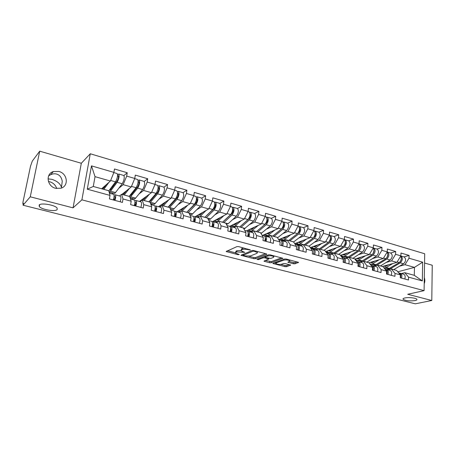 <?xml version="1.0" encoding="UTF-8"?>
<svg xmlns="http://www.w3.org/2000/svg" width="455" height="455" viewBox="0 0 455 455"><rect width="100%" height="100%" fill="white"/><g stroke="black" fill="none" stroke-linecap="round" stroke-linejoin="round"><path stroke-width="0.68" d="M57.176 209.59C55.26 211.933 41.53 209.601 39.289 206.524L39.158 205.012C40.876 202.572 54.97 204.96 57.097 208.026L57.176 209.59M48.634 175.863L50.664 174.669C52.877 173.747 54.862 173.543 56.619 174.066C59.673 174.936 61.55 177.353 62.255 181.312L61.465 187.346C60.407 183.797 57.233 181.13 51.944 179.35L48.025 178.861M415.079 300.59C409.688 301.227 405.695 300.795 403.113 299.305C402.743 298.764 403.312 298.326 404.808 297.979C408.357 297.126 416.092 297.945 416.86 299.248C417.224 299.805 416.632 300.249 415.079 300.59M250.512 250.011L238.665 246.621L236.953 246.604L226.141 251.518L238.039 254.681L239.273 254.527L235.536 253.082L235.906 252.298L236.799 251.922L244.773 252.388L241.11 250.75L241.503 249.931L242.418 249.545C243.817 249.095 245.626 249.118 247.844 249.613L250.512 250.011M55.629 188.29C47.019 186.391 45.346 173.793 53.354 171.558L58.922 171.467C67.539 173.486 69.058 186.106 60.89 188.233L55.629 188.29M48.429 181.522L49.788 181.79C53.326 182.904 55.629 185.145 56.699 188.518M293.356 263.758L295.005 263.786L298.548 262.381L286.178 259.037L284.5 259.014L272.801 263.434L284.978 266.647L286.593 266.675L290.682 265.089L285.183 263.564L283.545 263.536L281.611 264.219C279.279 264.634 277.368 264.389 275.878 263.496L276.282 262.853L283.903 260.112C286.275 259.68 288.22 259.919 289.733 260.834L289.289 261.511L287.827 262.216L293.356 263.758L293.447 262.598L295.096 262.626L297.166 261.909M73.045 207.855L81.314 163.265L39.71 151.174L30.263 196.805L73.045 207.855L81.894 199.83L424.094 290.637L407.703 294.277L431.789 300.493L415.313 303.826L23.057 205.216L23.472 203.243L22.966 203.84L23.324 203.931M30.263 196.805L23.057 205.216M266.664 254.356L266.26 253.833L253.759 250.569L252.064 250.546L240.957 255.3L253.782 258.696L255.42 258.719L266.664 254.356L266.698 254.004M270.179 254.857L282.879 258.292L271.197 262.751L269.576 262.723L263.951 261.176L268.791 258.98L264.816 257.843L263.161 257.814L258.463 259.617L256.938 259.418L268.49 254.834L270.179 254.857M81.894 199.83L90.272 153.767L424.708 253.771L424.094 290.637M403.926 256.91L409.085 255.414L400.963 253.031L400.883 255.852L396.862 262.387L382.376 266.488M409.085 255.414L409.017 258.218L422.655 262.182L422.325 280.911L408.562 277.146L408.493 280.001L400.275 277.772L400.354 274.9L395.02 273.438L394.934 276.321L386.517 274.041L386.613 271.135L381.148 269.639L381.04 272.556L372.412 270.219L372.531 267.278L366.929 265.748L366.804 268.695L357.954 266.294L358.096 263.331L352.358 261.756L352.204 264.736L343.133 262.279L343.298 259.276L337.411 257.666L337.235 260.675L327.93 258.156L328.118 255.118L322.077 253.469L321.878 256.512L312.329 253.924L312.545 250.859L306.34 249.158L306.118 252.241L296.319 249.579L296.558 246.479L290.193 244.739L289.943 247.85L279.882 245.12L280.144 241.986L273.609 240.2L273.33 243.345L262.996 240.541L263.291 237.374L256.575 235.536L256.267 238.716L245.643 235.838L245.967 232.63L239.068 230.742L238.733 233.961L227.813 231.004L228.171 227.756L221.073 225.816L220.703 229.075L209.476 226.027L209.863 222.745L202.566 220.749L202.162 224.048L190.611 220.914L191.037 217.592L183.53 215.539L183.086 218.872L171.199 215.647L171.666 212.292L163.936 210.176L163.459 213.549L151.219 210.233L151.72 206.832L143.757 204.648L143.24 208.066L130.636 204.648L131.176 201.207L122.981 198.96L122.418 202.418L109.427 198.898L110.013 195.411L87.275 189.189L91.478 165.865L113.898 172.388L110.423 181.033L101.636 188.774M123.948 175.55L127.235 172.735L114.472 168.987L113.898 172.388M127.235 172.735L126.683 176.108L134.777 178.457L131.239 186.948L121.912 194.387M144.241 181.437L147.693 178.735L135.306 175.101L134.777 178.457M147.693 178.735L147.187 182.068L155.041 184.355L151.452 192.687L139.406 201.457M163.954 187.159L167.565 184.565L155.53 181.033L155.041 184.355M167.565 184.565L167.099 187.858L174.726 190.076L171.086 198.261L158.459 206.701M182.978 192.681L186.868 190.23L175.181 186.8L174.726 190.076M186.868 190.23L186.442 193.483L193.853 195.639L190.167 203.681L176.995 211.802M201.719 198.13L205.637 195.735L194.274 192.397L193.853 195.639M205.637 195.735L205.239 198.949L212.451 201.047L208.714 208.947L195.036 216.768M219.828 203.396L223.883 201.087L212.832 197.845L212.451 201.047M223.883 201.087L223.519 204.267L230.531 206.308L226.755 214.072L212.388 221.716M237.447 208.515L241.628 206.291L230.878 203.14L230.531 206.308M241.628 206.291L241.298 209.436L248.123 211.421L244.312 219.06L229.707 226.311M254.595 213.497L258.901 211.359L248.441 208.288L248.123 211.421M258.901 211.359L258.599 214.47L265.242 216.398L261.397 223.911L246.377 230.895M271.294 218.355L275.713 216.29L265.527 213.304L265.242 216.398M275.713 216.29L275.44 219.367L281.907 221.249L278.033 228.637L262.62 235.366M277.533 237.806L286.69 230.543C288.959 227.58 289.3 225.106 287.725 223.132L292.087 221.096L282.168 218.184L281.907 221.249M292.087 221.096L291.843 224.139L298.139 225.97L294.237 233.239L278.676 239.637M303.411 227.688L308.035 225.771L298.372 222.939L298.139 225.97M308.035 225.771L307.813 228.785L313.95 230.566L310.026 237.72L294.709 243.664M318.858 232.181L323.573 230.332L314.16 227.568L313.95 230.566M323.573 230.332L323.38 233.313L329.363 235.047L325.416 242.094L310.327 247.622L314.655 248.828L313.796 249.135L311.738 248.566M333.924 236.56L338.725 234.774L329.545 232.084L329.363 235.047M338.725 234.774L338.554 237.72L344.384 239.421L340.42 246.354L325.547 251.518M348.615 240.831L353.495 239.108L344.543 236.481L344.384 239.421M353.495 239.108L353.353 242.026L359.035 243.681L355.054 250.512L340.385 255.34M362.948 244.995L367.907 243.334L359.177 240.775L359.035 243.681M367.907 243.334L367.782 246.223L373.327 247.838L369.329 254.567L354.854 259.088M376.939 249.061L381.967 247.457L373.447 244.961L373.327 247.838M381.967 247.457L381.859 250.318L387.273 251.894L383.264 258.525L368.959 262.774M390.595 253.031L395.685 251.484L387.37 249.044L387.273 251.894M395.685 251.484L395.6 254.317L400.883 255.852M388.013 269.878L391.323 268.968L396.623 270.435L400.354 274.9M396.862 262.387L391.584 260.886L386.119 262.461M375.494 265.532L373.896 265.993M391.323 268.968L395.02 273.438M395.6 254.317L391.584 260.886M374.272 266.095L377.542 265.151L382.968 266.653L386.613 271.135M383.264 258.525L377.855 256.984L372.435 258.633M377.542 265.151L381.148 269.639M381.859 250.318L377.855 256.984M360.189 262.222L363.414 261.238L368.982 262.78L372.531 267.278M369.329 254.567L363.79 252.991L358.415 254.709M363.414 261.238L366.929 265.748M367.782 246.223L363.79 252.991M345.766 258.247L348.939 257.234L354.644 258.81L358.096 263.331M355.054 250.512L349.377 248.896L344.048 250.688M348.939 257.234L352.358 261.756M353.353 242.026L349.377 248.896M330.978 254.18L334.101 253.128L339.948 254.743L343.298 259.276M340.42 246.354L334.596 244.699L329.323 246.57M334.101 253.128L337.411 257.666M338.554 237.72L334.596 244.699M315.815 250.005L318.881 248.913L324.876 250.574L328.118 255.118M325.416 242.094L319.444 240.399L314.229 242.35M318.881 248.913L322.077 253.469M323.38 233.313L319.444 240.399M300.266 245.728L303.263 244.591L309.417 246.292L312.545 250.859M310.026 237.72L303.9 235.986L298.742 238.028M303.263 244.591L306.34 249.158M307.813 228.785L303.9 235.986M284.307 241.338L287.241 240.155L293.56 241.901L296.558 246.479M294.237 233.239L287.952 231.453L282.862 233.597M287.241 240.155L290.193 244.739M291.843 224.139L287.952 231.453M267.927 236.827L270.793 235.599L277.277 237.396L280.144 241.986M278.033 228.637L271.584 226.806L266.556 229.053M270.793 235.599L273.609 240.2M275.44 219.367L271.584 226.806M251.109 232.198L253.901 230.924L260.561 232.767L263.291 237.374M261.397 223.911L254.772 222.029L249.823 224.389M253.901 230.924L256.575 235.536M258.599 214.47L254.772 222.029M233.836 227.443L236.549 226.124L243.391 228.018L245.967 232.63M244.312 219.06L237.504 217.126L232.636 219.611M236.549 226.124L239.068 230.742M241.298 209.436L237.504 217.126M216.091 222.563L218.713 221.187L225.748 223.132L228.171 227.756M226.755 214.072L219.759 212.087L214.976 214.703M218.713 221.187L221.073 225.816M223.519 204.267L219.759 212.087M197.851 217.541L200.382 216.108L207.611 218.11L209.863 222.745M208.714 208.947L201.525 206.906L196.822 209.675M200.382 216.108L202.566 220.749M205.239 198.949L201.525 206.906M174.578 215.141L175.112 214.811M179.094 212.377L181.528 210.892L188.962 212.951L191.037 217.592M190.167 203.681L182.768 201.582L178.161 204.511M170.972 209.084L170.488 209.391M181.528 210.892L183.53 215.539M186.442 193.483L182.768 201.582M154.723 210.438L155.917 209.647M159.796 207.07L162.128 205.524L169.778 207.639L171.666 212.292M171.086 198.261L163.476 196.099L158.966 199.216M152.186 203.897L151.071 204.67M162.128 205.524L163.936 210.176M167.099 187.858L163.476 196.099M134.362 205.66L135.624 204.739M139.941 201.605L142.159 199.995L150.036 202.174L151.72 206.832M151.452 192.687L143.615 190.463L139.207 193.79M132.871 198.568L131.808 199.364M142.159 199.995L143.757 204.648M147.187 182.068L143.615 190.463M114.222 200.2L114.62 199.881M119.5 195.98L121.599 194.302L129.709 196.549L131.176 201.207M131.239 186.948L123.174 184.656L118.863 188.228M113.005 193.085L111.998 193.915M121.599 194.302L122.981 198.96M126.683 176.108L123.174 184.656M39.71 151.174L32.311 161.081L30.513 166.194L22.904 202.435L22.966 203.84M110.423 181.033L95.027 176.659L93.286 186.465L108.773 190.753L110.013 195.411M93.286 186.465L87.275 189.189M91.478 165.865L95.027 176.659M431.789 300.493L432.25 265.242L424.555 263.007M81.314 163.265L90.272 153.767M401.429 273.569L404.785 272.693L414.289 275.326L414.459 267.381L404.99 264.691L399.484 266.209M397.784 271.817L414.459 267.381L422.655 262.182M388.701 269.172L387.08 269.622M404.785 272.693L408.562 277.146M414.289 275.326L422.325 280.911M409.017 258.218L404.99 264.691M424.31 277.539C425.044 279.779 425.01 281.821 424.208 283.658M244.068 248.032L242.543 248.339L242.418 249.545M241.173 250.119L241.622 248.726L242.543 248.339M241.002 250.551L236.924 250.728L236.799 251.922M235.599 252.48L236.031 251.109L236.924 250.728M227.437 250.756L235.417 252.798M248.942 256.262L253.896 257.53L255.528 257.553L265.532 253.645M242.293 254.561L243.175 254.783M254.055 251.234L252.872 251.217L243.118 255.335L245.035 255.915L250.307 255.994L256.978 253.327L257.411 252.502L254.055 251.234L254.112 250.66M281.554 257.831L271.299 261.597L271.197 262.751M265.356 260.459L271.299 261.597M265.197 256.734L264.042 256.546M273.472 257.416L273.87 256.734C272.3 255.778 270.327 255.528 267.944 255.983L265.293 256.995L265.697 257.507L270.799 258.423L273.472 257.416M289.283 261.517L293.447 262.598M275.895 262.131L275.918 263.053M280.746 264.4L285.069 265.504L286.684 265.532L289.306 264.628M274.234 262.734L275.838 263.144M109.422 190.082L110.246 190.127L110.645 189.689L117.253 180.789C118.385 178.622 118.715 176.944 118.249 175.767L117.492 176.227M123.771 175.471L123.874 175.499C124.67 177.456 124.13 180.208 122.247 183.769L115.007 193.182L114.188 193.409L109.302 192.061M117.578 174.726L118.766 174.015C119.534 175.971 118.988 178.735 117.123 182.307L110.502 191.191L109.103 191.993M102.654 187.881L102.995 188.467L103.581 188.279L106.214 184.741M101.96 188.865L101.931 188.512M110.03 192.266L109.325 192.812M105.15 186.209L104.696 186.084M114.268 184.81L111.703 187.005M117.066 173.526L117.168 173.554C117.93 175.505 117.379 178.269 115.519 181.852L108.813 190.895M108.864 182.41L103.803 189.377M104.115 187.642L103.205 187.392M110.013 192.363L109.137 192.118M110.69 188.37L110.514 189.422M110.787 189.502L110.013 189.286M113.363 199.955L114.876 198.892M114.984 200.405C115.849 197.39 115.945 195.525 115.274 194.814L114.017 195.002M120.188 201.815C121.047 198.812 121.132 196.952 120.444 196.236L120.336 196.207M114.057 196.679L114.762 196.583C115.195 197.089 115.104 198.317 114.489 200.268M113.358 199.961C114.222 196.941 114.319 195.081 113.653 194.37L113.545 194.342M129.658 195.804L130.858 195.303L137.774 186.647C138.934 184.525 139.253 182.87 138.718 181.687L138.121 181.954M144.076 181.374L144.19 181.408C145.094 183.365 144.582 186.089 142.643 189.57L135.078 198.727L134.197 198.932L130.107 197.806M138.138 180.499L139.23 179.964C140.112 181.926 139.588 184.656 137.666 188.154L130.005 197.487M122.952 193.557L123.333 194.103L123.965 193.938L126.615 190.634M122.219 194.473L122.185 194.171M125.614 191.925L125.159 191.8M135.937 188.939L133.798 190.611M137.569 179.48L137.677 179.515C138.547 181.471 138.024 184.207 136.108 187.71L129.18 196.401M129.425 188.393L124.232 195.03M124.522 193.318L123.584 193.056M131.006 195.121L130.346 194.939M149.354 201.315L150.503 200.763L157.697 192.334C158.897 190.258 159.193 188.626 158.596 187.437L158.147 187.562M163.806 187.107L163.925 187.142C164.938 189.109 164.443 191.794 162.458 195.206L154.581 204.113L153.648 204.301L150.491 203.43M142.688 199.068L143.097 199.586L143.769 199.432L146.447 196.332M141.949 200.149L141.869 199.665M145.492 197.476L145.043 197.351M156.89 193.284L155.132 194.541M158.084 186.146L159.108 185.742C160.092 187.71 159.597 190.4 157.618 193.83L150.161 202.515M157.481 185.27L157.601 185.304C158.573 187.267 158.078 189.968 156.105 193.398L148.893 201.855M149.405 194.177L144.081 200.524M144.354 198.835L143.382 198.562M140.925 200.888L140.39 200.74M150.65 200.587L150.105 200.433M168.549 206.644L169.601 206.075L177.063 197.868C178.286 195.832 178.57 194.217 177.916 193.028L177.587 193.051M177.461 191.663L178.423 191.356L183.109 192.721C184.212 194.689 183.746 197.345 181.71 200.678L173.548 209.357L172.564 209.522L170.289 208.896M161.878 204.414L162.31 204.915L163.021 204.778L165.728 201.844M161.332 206.052L161.013 204.995M164.812 202.873L164.369 202.748M177.154 197.76L175.727 198.698M176.83 190.895L176.955 190.929C178.03 192.903 177.558 195.565 175.533 198.926L168.054 207.161M168.828 199.768L163.379 205.865M163.629 204.198L162.628 203.914M160.831 206.382L159.489 206.013M178.423 191.356C179.503 193.329 179.031 195.991 177.006 199.341L169.51 207.565M169.755 205.899L169.317 205.774M187.204 211.791L195.883 203.243C197.14 201.246 197.407 199.654 196.696 198.46L196.475 198.437M201.616 198.101L201.753 198.141C202.953 200.115 202.509 202.737 200.422 206.007L191.999 214.453L189.525 214.203M180.544 209.618L180.999 210.096L181.744 209.977L184.48 207.184M180.339 211.615L179.634 210.176M183.598 208.123L183.166 207.998M196.372 202.543L195.149 203.288M196.281 197.038L197.203 196.816C198.374 198.789 197.925 201.417 195.855 204.704L188.103 212.713M195.639 196.361L195.775 196.401C196.941 198.374 196.492 201.008 194.421 204.295L186.692 212.32M187.716 205.194L182.142 211.063M182.375 209.408L181.346 209.124M180.174 211.717L178.07 211.137M188.336 211.069L187.995 210.972M205.404 216.773L214.186 208.47C215.471 206.513 215.727 204.943 214.959 203.743L214.84 203.715M219.748 203.368L219.89 203.413C221.175 205.387 220.749 207.975 218.627 211.183L210.619 218.906L209.948 219.412L208.219 219.361M198.704 214.675L199.176 215.135L199.961 215.027L202.725 212.371M199.154 216.802L198.716 216.739L197.754 215.215M201.872 213.224L201.446 213.105M214.896 207.361L213.839 207.963M214.584 202.282L215.46 202.122C216.722 204.102 216.296 206.695 214.18 209.92L206.2 217.723M213.935 201.679L214.072 201.719C215.329 203.698 214.902 206.297 212.786 209.522L204.824 217.342M206.081 210.455L200.393 216.114M200.615 214.481L199.557 214.186M198.971 216.904L196.156 216.131M135.823 206.052C136.676 203.084 136.733 201.241 135.988 200.518L134.805 200.638M140.868 207.423C141.721 204.466 141.767 202.623 141.004 201.895L140.891 201.866M134.919 202.304L135.488 202.259C135.96 202.771 135.891 203.988 135.283 205.91M134.572 204.466L135.709 204.295M134.242 205.626C135.095 202.651 135.152 200.803 134.418 200.086L134.305 200.052M156.054 211.541C156.895 208.618 156.912 206.786 156.105 206.052L154.984 206.132M160.956 212.872C161.798 209.954 161.804 208.128 160.979 207.395L160.854 207.361M155.166 207.781L155.604 207.77C156.128 208.288 156.082 209.493 155.474 211.382M154.905 209.71L155.923 209.596M154.518 211.126C155.36 208.197 155.382 206.365 154.575 205.632L154.455 205.597M175.698 216.87C176.54 213.987 176.517 212.172 175.647 211.433L174.578 211.473M180.464 218.161C181.3 215.289 181.272 213.48 180.385 212.735L180.248 212.695M174.834 213.111L175.152 213.122C175.715 213.651 175.693 214.84 175.084 216.699M174.635 214.851L175.539 214.771M174.208 216.466C175.044 213.577 175.033 211.763 174.163 211.023L174.032 210.989M194.791 222.046C195.622 219.208 195.57 217.41 194.638 216.66L193.62 216.671M199.421 223.303C200.251 220.47 200.189 218.679 199.244 217.922L199.102 217.888M193.938 218.298L194.149 218.32C194.751 218.855 194.746 220.038 194.143 221.869M193.796 219.884L194.598 219.828M193.347 221.653C194.171 218.81 194.126 217.012 193.193 216.261L193.056 216.222M213.355 227.079C214.174 224.281 214.089 222.501 213.105 221.739L212.127 221.733M217.854 228.302C218.673 225.509 218.582 223.735 217.581 222.973L217.433 222.933M212.417 224.798L213.116 224.764M212.513 223.354L212.616 223.382C213.253 223.917 213.27 225.088 212.667 226.897M211.945 226.698C212.764 223.894 212.684 222.114 211.7 221.352L211.558 221.312M223.149 221.596L231.993 213.554C233.301 211.638 233.546 210.085 232.727 208.885M237.385 208.498L237.538 208.544C238.898 210.517 238.5 213.076 236.333 216.216L228.114 223.752L226.402 224.389M216.381 219.594L216.876 220.044L217.695 219.953L220.487 217.41M223.957 215.562L217.513 221.505L216.415 221.625L215.391 220.118M219.657 218.19L219.236 218.076M232.858 212.138L231.936 212.621M232.386 207.395L233.227 207.287C234.57 209.266 234.166 211.831 232.01 214.987L223.809 222.597M231.731 206.854L231.879 206.894C233.216 208.873 232.806 211.444 230.651 214.601L222.472 222.228M218.366 219.418L217.28 219.117M217.257 221.949L213.759 220.988M231.402 231.976C232.215 229.218 232.101 227.449 231.06 226.681L230.128 226.653M235.781 233.165C236.594 230.412 236.475 228.649 235.417 227.881L235.263 227.841M230.514 229.599L231.117 229.582M230.577 228.296L230.583 228.302C231.254 228.842 231.288 230.002 230.685 231.783M230.031 231.606C230.844 228.842 230.736 227.073 229.701 226.306L229.548 226.266M240.485 226.243L249.323 218.502C250.614 216.716 250.87 215.192 250.091 213.924M254.555 213.486L254.715 213.531C256.154 215.511 255.773 218.042 253.566 221.119L243.994 229.093M233.591 224.383L234.103 224.821L234.951 224.742L237.777 222.307M241.355 220.527L234.791 226.277L233.648 226.38L232.568 224.889M234.28 227.233L233.944 227.142M236.97 223.03L236.554 222.91M250.301 216.836L249.494 217.234M249.05 211.888L249.203 211.933C250.62 213.913 250.227 216.449 248.038 219.549L239.654 226.982M235.644 224.224L234.535 223.911M235.042 226.857L230.901 225.714M249.704 212.377L250.517 212.314C251.939 214.294 251.552 216.83 249.357 219.924L240.957 227.341M248.965 236.737C249.767 234.018 249.624 232.266 248.538 231.493L247.639 231.447M253.225 237.891C254.026 235.178 253.879 233.438 252.775 232.659L252.616 232.613M248.112 234.285L248.629 234.28M248.146 233.131L248.157 233.136C248.771 233.756 248.794 234.888 248.214 236.537M247.628 236.378C248.436 233.648 248.293 231.902 247.207 231.123L247.054 231.083M271.277 218.349L271.436 218.394C272.949 220.374 272.585 222.87 270.35 225.896L261.011 233.529M250.364 229.041L250.887 229.474L251.763 229.405L254.612 227.068M258.292 225.356L251.615 230.924L250.438 231.015L249.3 229.536M251.564 231.993L250.29 231.64M253.97 227.619L253.418 227.619M267.256 221.454L266.556 221.778M265.913 216.79L266.073 216.836C267.557 218.815 267.187 221.323 264.964 224.361L256.387 231.612M252.474 228.905L251.342 228.586M252.349 231.635L247.605 230.327M266.562 217.24L267.352 217.206C268.842 219.185 268.478 221.693 266.249 224.73L257.655 231.965M265.072 224.264L266.198 223.32C267.455 221.687 267.733 220.197 267.017 218.855M266.056 241.372C266.852 238.687 266.681 236.953 265.544 236.173L264.679 236.117M270.202 242.498C270.998 239.819 270.822 238.09 269.673 237.311L269.508 237.265M265.237 238.858L265.674 238.858M265.254 237.851C265.822 238.539 265.828 239.643 265.276 241.161M264.753 241.019C265.555 238.335 265.384 236.6 264.253 235.815L264.088 235.77M266.698 233.586L268.143 233.955L271.021 231.697M274.792 230.054L268.006 235.457L266.795 235.531L265.606 234.063M268.393 236.628L266.226 236.031M283.744 225.976L283.146 226.243M282.333 221.562L282.498 221.608C284.056 223.587 283.704 226.067 281.446 229.053L272.693 236.128M268.871 233.46L267.716 233.142M269.201 236.281L263.883 234.814M269.61 232.317L269.559 232.897M282.976 221.977L283.744 221.972C285.308 223.951 284.955 226.431 282.697 229.405L273.927 236.469M281.929 228.575L282.629 228.012C283.857 226.516 284.147 225.071 283.499 223.672M282.692 245.882C283.482 243.237 283.289 241.52 282.111 240.729L281.27 240.667M286.73 246.98C287.52 244.341 287.321 242.623 286.127 241.838L285.956 241.787M281.907 243.323L282.259 243.328M281.907 242.464L281.89 245.666M281.429 245.541C282.219 242.89 282.026 241.173 280.849 240.382L280.678 240.337M282.623 238.011L284.108 238.386L287.008 236.213M290.87 234.626L283.983 239.87L282.737 239.927L281.503 238.471M284.767 240.49L283.931 240.911L281.77 240.314M299.799 230.412L299.288 230.622M298.332 226.215L298.503 226.26C300.124 228.239 299.794 230.691 297.507 233.62L288.584 240.524M284.847 237.908L283.675 237.578M284.762 240.576L279.751 239.194M285.058 237.015L284.989 237.794M298.969 226.596L299.72 226.613C301.341 228.592 301.011 231.043 298.725 233.967L289.789 240.86M303.422 227.693L303.599 227.745C305.237 229.718 304.913 232.164 302.615 235.07L293.594 241.958M298.161 232.949L298.634 232.579C299.834 231.214 300.146 229.809 299.561 228.382M298.895 250.278C299.68 247.668 299.464 245.962 298.241 245.171L297.433 245.097M302.831 251.348C303.61 248.743 303.388 247.042 302.16 246.246L301.983 246.2M298.133 247.679L298.417 247.685M298.127 246.974L298.071 250.057M297.667 249.943C298.452 247.327 298.23 245.626 297.013 244.83L296.842 244.784M298.15 242.327L299.669 242.703L302.592 240.604M306.539 239.074L299.561 244.176L298.281 244.221L297.001 242.771M299.896 244.665L299.049 245.074L296.939 244.494M315.434 234.752L315.002 234.917M313.927 230.748L314.104 230.799C315.781 232.772 315.469 235.195 313.154 238.067L304.076 244.813M300.425 242.236L299.236 241.906M299.89 244.75L295.221 243.465M300.129 241.56L300.09 242.145M314.559 231.106L315.287 231.14C316.97 233.114 316.657 235.536 314.342 238.409L305.254 245.143M318.892 232.186L319.069 232.238C320.769 234.211 320.457 236.628 318.136 239.489L309.008 246.178M313.939 237.26L314.234 237.038C315.406 235.787 315.73 234.433 315.207 232.983M314.684 254.561C315.463 251.979 315.218 250.295 313.961 249.494L313.176 249.42M318.517 255.602C319.291 253.031 319.046 251.348 317.778 250.546L317.596 250.495M313.933 251.382L313.836 254.334M313.484 254.237C314.263 251.655 314.024 249.966 312.767 249.169L312.585 249.118M313.296 246.536L314.849 246.917L317.789 244.887M317.306 249.476L313.694 248.475M321.816 243.414L314.746 248.373L313.438 248.402L312.119 246.968M330.666 239L330.313 239.131M329.306 235.218L329.306 235.218C331.047 237.191 330.745 239.586 328.408 242.407L319.188 248.999M315.616 246.462L314.411 246.127M329.75 235.502L330.461 235.554C332.207 237.527 331.905 239.921 329.568 242.737L320.331 249.317M333.97 236.572L334.146 236.623C335.904 238.596 335.608 240.985 333.265 243.789L323.994 250.33M329.295 241.486L329.443 241.377C330.58 240.234 330.916 238.938 330.466 237.482M330.068 258.736C330.842 256.188 330.575 254.516 329.284 253.714L328.521 253.628M333.805 259.748C334.573 257.212 334.306 255.539 333.003 254.737L332.815 254.686M329.34 255.693L329.204 258.497M328.902 258.417C329.67 255.869 329.409 254.191 328.118 253.389L327.936 253.344M328.072 250.642L329.653 251.023L332.616 249.061M332.872 253.543L328.487 252.559M336.717 247.639L329.568 252.462L328.226 252.485L326.872 251.058M329.073 252.718L328.197 253.105L326.309 252.582M345.516 243.152L345.231 243.254M344.287 239.592C345.914 241.673 345.578 244.022 343.28 246.638L333.464 253.338M330.438 250.586L329.227 250.244M329.073 252.804L325.831 251.911M344.572 239.791L345.265 239.853C347.057 241.827 346.778 244.193 344.412 246.963L335.045 253.389M348.672 240.849L348.86 240.9C350.668 242.868 350.39 245.234 348.018 247.986L338.622 254.379M344.253 245.632L344.276 245.615C345.373 244.574 345.726 243.334 345.345 241.889M345.072 262.802C345.834 260.288 345.55 258.628 344.219 257.826L343.485 257.735M348.712 263.792C349.474 261.284 349.19 259.629 347.853 258.821L347.66 258.77M344.361 259.907L344.179 262.558M343.929 262.489C344.691 259.976 344.412 258.315 343.087 257.513L342.899 257.462M347.313 257.757L346.869 257.547M342.49 254.646L344.105 255.033L347.085 253.134M358.91 243.891C360.405 246.07 360.03 248.362 357.795 250.768L347.54 257.433L342.928 256.54M351.249 251.763L344.025 256.461L342.661 256.466L341.267 255.05M343.15 256.603L342.257 256.978L341.426 256.745M344.896 254.607L343.661 254.26M343.144 256.688L340.932 256.074M359.023 243.982L359.7 244.051C361.549 246.018 361.281 248.362 358.893 251.08L349.4 257.359M363.022 245.017L363.209 245.074C365.069 247.037 364.802 249.374 362.413 252.081L352.892 258.326M358.841 249.676L359.86 246.2M359.7 266.767C360.451 264.287 360.15 262.643 358.79 261.835L358.074 261.739M363.255 267.733C364.006 265.259 363.699 263.616 362.334 262.808L362.14 262.757M359.012 264.042L358.79 266.522M358.586 266.465C359.342 263.985 359.04 262.336 357.681 261.528L357.493 261.477M361.867 261.71L360.861 261.42M356.566 258.554L358.204 258.952L361.207 257.103M373.168 248.1C374.545 250.341 374.141 252.57 371.951 254.794L361.571 261.306L357.021 260.431M365.433 255.784L358.142 260.362L356.748 260.357L355.321 258.946M359.012 258.531L357.761 258.184M356.896 260.402L355.656 260.141M356.896 260.482L356.106 260.721M373.191 248.06L373.794 248.146C375.688 250.108 375.432 252.428 373.026 255.101L363.42 261.244M377.024 249.084L377.218 249.141C379.123 251.103 378.873 253.418 376.461 256.08L366.827 262.182M373.089 253.611L374.021 250.426M373.97 270.64C374.715 268.188 374.397 266.556 373.009 265.748L372.309 265.652M377.434 271.578C378.185 269.138 377.86 267.512 376.461 266.698L376.262 266.641M373.299 268.092L373.043 270.389M372.884 270.344C373.635 267.893 373.316 266.26 371.928 265.447L371.729 265.396M387.171 252.059L387.546 252.144C389.486 254.106 389.241 256.398 386.818 259.026L377.138 265.009L376.313 265.384L374.528 265.197M370.313 262.376L371.98 262.774L374.994 260.982M387.08 252.218C388.348 254.493 387.91 256.66 385.772 258.724L375.273 265.094L370.785 264.23M379.282 259.708L371.923 264.167L370.507 264.156L369.54 263.49M369.318 263.206L369.045 262.751M372.793 262.364L371.53 262.012M370.33 264.082L370.023 264.105M390.691 253.06L390.89 253.117C392.841 255.073 392.602 257.359 390.174 259.976L380.431 265.953M387 257.428L387.836 254.572M387.893 274.416C388.638 271.993 388.297 270.378 386.881 269.565L386.198 269.468M391.277 275.332C392.017 272.92 391.675 271.305 390.253 270.492L390.054 270.435M387.245 272.067L386.955 274.16M386.835 274.126C387.575 271.703 387.239 270.088 385.823 269.275L385.624 269.218M400.798 255.994L400.974 256.046C402.954 258.002 402.726 260.271 400.286 262.853L390.509 268.706L389.668 269.07L387.876 268.888M383.736 266.101L385.425 266.505L388.456 264.764M400.645 256.239C401.822 258.531 401.355 260.641 399.262 262.563L388.655 268.791L384.225 267.938M392.801 263.536L386.215 267.517L383.957 267.864M386.25 266.107L384.981 265.748M404.04 256.938L404.239 256.995C406.23 258.952 406.002 261.215 403.562 263.786L393.723 269.627M400.593 261.136L401.327 258.65M401.486 278.102C402.22 275.713 401.867 274.109 400.423 273.29L399.763 273.193M404.791 278.995C405.524 276.612 405.166 275.013 403.716 274.2L403.511 274.143M400.849 275.98L400.531 277.84M400.451 277.823C401.191 275.429 400.832 273.825 399.393 273.006L399.189 272.954M247.901 249.033L247.844 249.613M241.622 248.726L241.503 249.931M243.658 251.814L243.601 252.371M242.196 251.393L242.134 251.996M236.031 251.109L235.906 252.298M238.096 254.14L238.039 254.681M226.829 251.023L226.744 251.803M249.38 249.42L249.323 250M255.528 257.553L255.42 258.719M253.896 257.53L253.782 258.696M241.611 254.84L241.531 255.573M252.946 250.449L252.872 251.217M243.306 254.146L243.203 255.17M255.653 251.063L255.602 251.638M282.748 258.19L282.72 258.548M269.678 261.568L269.576 262.723M264.548 260.766L264.491 261.426M268.302 258.178L268.251 258.73M264.924 256.665L264.816 257.843M263.246 256.853L263.161 257.814M258.554 258.662L258.463 259.617M268.035 255.01L267.944 255.983M265.384 256.034L265.293 256.995M288.385 261.83L288.333 262.461M283.977 259.202L283.903 260.112M276.361 261.961L276.282 262.853M290.54 264.986L290.517 265.333M286.684 265.532L286.593 266.675M285.069 265.504L284.978 266.647M273.381 263.041L273.324 263.678M298.4 262.268L298.372 262.632M295.096 262.626L295.005 263.786M118.436 176.034L117.891 175.875M115.519 181.852L110.65 180.47M108.921 190.753L103.825 189.343M122.247 183.769L117.123 182.307M115.553 192.59L110.502 191.191M113.687 198.795L114.376 198.983M138.929 181.96L138.331 181.79M136.108 187.71L131.472 186.391M129.209 196.367L124.255 194.996M142.643 189.57L137.666 188.154M135.653 198.152L130.744 196.793M158.829 187.716L158.186 187.528M156.105 193.398L151.686 192.141M148.921 201.827L144.11 200.496M162.458 195.206L157.618 193.83M155.183 203.561L150.412 202.242M178.167 193.307L177.581 193.136M175.533 198.926L171.325 197.726M168.083 207.133L163.408 205.836M181.71 200.678L177.006 199.341M174.174 208.817L169.539 207.531M196.964 198.744L196.475 198.602M194.421 204.295L190.406 203.157M186.721 212.292L182.171 211.029M200.422 206.007L195.855 204.704M192.647 213.93L188.137 212.684M215.243 204.028L214.84 203.914M212.786 209.522L208.959 208.43M204.852 217.308L200.427 216.085M218.627 211.183L214.18 209.92M210.619 218.906L206.229 217.689M233.028 209.175L232.71 209.078M230.651 214.601L227.005 213.566M222.501 222.199L218.19 221.005M236.333 216.216L232.01 214.987M228.114 223.752L223.843 222.569M248.038 219.549L244.562 218.559M239.683 226.954L235.485 225.794M253.566 221.119L249.357 219.924M245.148 228.467L240.985 227.312M264.964 224.361L261.648 223.422M256.421 231.584L252.332 230.452M270.35 225.896L266.249 224.73M261.744 233.062L257.689 231.936M281.446 229.053L278.289 228.154M272.727 236.1L268.74 234.996M286.69 230.543L282.697 229.405M277.914 237.538L273.961 236.441M297.507 233.62L294.493 232.761M288.618 240.502L284.733 239.427M302.615 235.07L298.725 233.967M293.674 241.901L289.824 240.831M313.154 238.067L310.287 237.254M304.111 244.79L300.323 243.738M318.136 239.489L314.342 238.409M309.042 246.155L305.288 245.114M328.408 242.407L325.678 241.633M319.222 248.97L315.525 247.952M333.265 243.789L329.568 242.737M324.034 250.307L320.365 249.289M343.28 246.638L340.681 245.899M333.959 253.054L330.358 252.053M348.018 247.986L344.412 246.963M338.656 254.351L335.079 253.361M357.795 250.768L355.315 250.062M348.348 257.035L344.827 256.063M362.413 252.081L358.893 251.08M352.926 258.303L349.44 257.337M371.951 254.794L369.591 254.123M362.39 260.925L358.955 259.97M376.461 256.08L373.026 255.101M366.861 262.16L363.454 261.215M385.772 258.724L383.525 258.087M376.097 264.719L372.747 263.792M390.174 259.976L386.818 259.026M380.471 265.93L377.138 265.009M399.262 262.563L397.13 261.955M389.491 268.427L386.215 267.517M403.562 263.786L400.286 262.853M393.757 269.61L390.509 268.706M39.289 206.524L39.67 204.636M403.113 299.305L403.124 298.69M53.354 171.558L50.664 174.669M22.852 203.914L23.307 204.033M243.237 254.174L243.129 255.209M257.502 251.547L257.411 252.502M268.848 258.321L268.791 258.98M273.95 255.841L273.87 256.734M265.259 256.08L265.168 257.069M289.801 259.987L289.733 260.834M117.168 173.554L113.824 172.582M123.874 175.499L118.766 174.015M115.274 194.814L120.444 196.236M109.427 193.204L113.653 194.37M137.677 179.515L134.697 178.65M144.19 181.408L139.23 179.964M157.601 185.304L154.962 184.537M163.925 187.142L159.108 185.742M176.955 190.929L174.646 190.258M195.775 196.401L193.773 195.821M201.753 198.141L197.203 196.816M214.072 201.719L212.366 201.224M219.89 203.413L215.46 202.122M135.988 200.518L141.004 201.895M130.483 199L134.418 200.086M156.105 206.052L160.979 207.395M150.923 204.625L154.575 205.632M175.647 211.433L180.385 212.735M170.773 210.091L174.163 211.023M194.638 216.66L199.244 217.922M190.059 215.397L193.193 216.261M213.105 221.739L217.581 222.973M208.799 220.556L211.7 221.352M217.371 221.892L216.625 221.682M231.879 206.894L230.446 206.479M237.538 208.544L233.227 207.287M231.06 226.681L235.417 227.881M227.022 225.572L229.701 226.306M235.161 226.8L233.864 226.442M249.203 211.933L248.038 211.592M254.715 213.531L250.517 212.314M248.538 231.493L252.775 232.659M244.75 230.446L247.207 231.123M252.474 231.578L250.66 231.077M266.073 216.836L265.157 216.569M271.436 218.394L267.352 217.206M265.544 236.173L269.673 237.311M262 235.195L264.253 235.815M269.326 236.23L267.028 235.593M282.498 221.608L281.821 221.414M287.725 223.132L283.744 221.972M282.111 240.729L286.127 241.838M278.79 239.819L280.849 240.382M285.74 240.758L282.976 239.995M298.503 226.26L298.048 226.129M303.599 227.745L299.72 226.613M298.241 245.171L302.16 246.246M295.141 244.318L297.013 244.83M301.728 245.171L298.525 244.289M319.069 232.238L315.287 231.14M313.961 249.494L317.778 250.546M311.066 248.697L312.767 249.169M334.146 236.623L330.461 235.554M329.284 253.714L333.003 254.737M326.588 252.969L328.118 253.389M348.86 240.9L345.265 239.853M344.219 257.826L347.853 258.821M341.716 257.132L343.087 257.513M363.209 245.074L359.7 244.051M358.79 261.835L362.334 262.808M356.464 261.193L357.681 261.528M377.218 249.141L373.794 248.146M373.009 265.748L376.461 266.698M370.853 265.151L371.928 265.447M375.87 265.635L375.17 265.441M390.89 253.117L387.546 252.144M386.881 269.565L390.253 270.492M384.89 269.019L385.823 269.275M389.628 269.434L388.507 269.121M404.239 256.995L400.974 256.046M400.423 273.29L403.716 274.2M398.591 272.79L399.393 273.006"/></g></svg>
